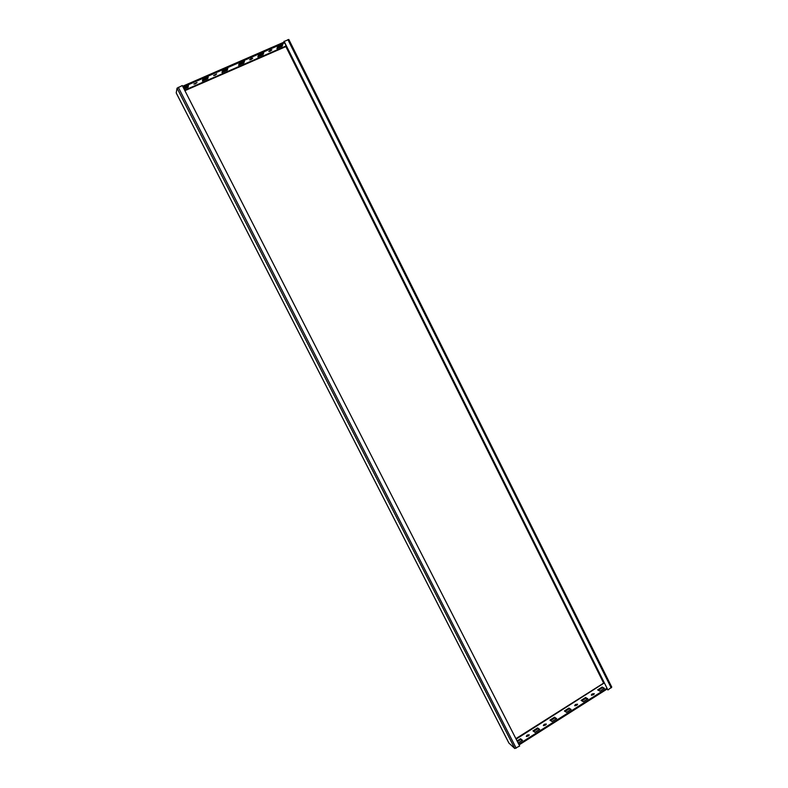 <?xml version="1.0" encoding="UTF-8"?>
<svg xmlns="http://www.w3.org/2000/svg" width="788" height="788" viewBox="0 0 788 788"><rect width="100%" height="100%" fill="white"/><g stroke="black" fill="none" stroke-linecap="round" stroke-linejoin="round"><path stroke-width="1.18" d="M543.779 725.699L546.183 724.458M544.193 724.31L543.346 725.492L545.414 725.167L546.261 723.995L544.193 724.31M526.709 736.524L529.132 735.263M527.162 735.105L526.285 736.317L528.334 735.992L529.201 734.79L527.162 735.105M577.476 704.649L575.082 705.841M576.757 705.299L574.649 705.624L575.457 704.511L577.565 704.186L576.757 705.299M594.122 694.11L591.739 695.272M593.433 694.73L591.305 695.065L592.093 693.972L594.221 693.647L593.433 694.73M214.976 75.284L213.558 75.53L216.68 73.964L214.976 75.284M195.335 83.843L193.878 84.099L197.03 82.543L195.335 83.843M251.382 58.479L249.638 59.819L250.978 59.593L252.721 58.243L251.382 58.479M270.579 50.117L268.816 51.476L270.126 51.25L271.89 49.89L270.579 50.117M258.543 55.042L263.763 52.766L263.015 54.667L257.834 56.923L258.543 55.042M277.701 46.699L282.872 44.443L282.035 46.374L276.893 48.62L277.701 46.699M183.043 87.035L284.596 42.818M516.14 739.124L604.13 683.019L286.29 46.325L285.867 46.61L286.103 45.842M239.217 63.454L244.487 61.169L243.837 63.03L238.597 65.305L239.217 63.454M184.077 89.074L188.066 87.34L188.43 85.577L183.407 87.763M202.861 79.293L202.417 81.075L207.746 78.761L208.209 76.958L202.861 79.293M222.512 70.733L221.98 72.555L227.249 70.25L227.821 68.418L222.512 70.733M202.683 80.021L207.352 77.982L207.549 77.254M243.709 61.503L243.453 62.262L238.961 64.212M182.639 86.247L284.212 42.059M281.996 44.827L281.651 45.615L277.366 47.487M262.936 53.121L262.64 53.899L258.257 55.81M183.683 88.295L187.672 86.562L187.82 85.843M222.295 71.481L226.865 69.482L227.092 68.733M243.837 63.03L243.453 62.262M282.035 46.374L281.651 45.615M263.015 54.667L262.64 53.899M188.066 87.34L187.672 86.562M207.746 78.761L207.352 77.982M227.249 70.25L226.865 69.482M288.812 39.459L283.966 41.557L607.903 689.983L611.764 687.116L288.812 39.459L611.764 687.116M284.084 41.271L607.903 689.983M568.916 708.087L564.375 710.973L566.533 712.352L571.103 709.456L568.916 708.087L569.261 708.767L565.075 711.416M570.729 709.692L569.261 708.767M585.592 697.528L581.081 700.384L583.307 701.714L587.838 698.838L585.592 697.528L585.927 698.207L581.8 700.818M587.444 699.094L585.927 698.207M602.121 687.057L597.649 689.894L599.944 691.165L604.435 688.318L602.121 687.057L602.456 687.737L598.388 690.308M604.022 688.584L602.456 687.737M518.731 744.207L606.819 688.328M519.085 744.896L607.164 688.998M556.633 718.626L552.033 721.542L549.935 720.114L554.516 717.208L556.633 718.626M539.632 729.402L534.993 732.347L532.964 730.86L537.583 727.935L539.632 729.402M517.056 740.937L520.513 738.74L522.483 740.277L518.13 743.035M550.615 720.577L554.86 717.888L556.289 718.843M533.624 731.343L537.938 728.614L539.317 729.609M517.411 741.616L520.858 739.43L522.188 740.464M176.857 94.186L176.216 92.935L177.054 88.167L182.284 85.547L519.656 746.019L514.771 748.511L177.054 88.167M514.771 748.511L508.91 743.045M520.513 738.74L520.858 739.43M537.583 727.935L537.938 728.614M554.516 717.208L554.86 717.888M184.894 90.669L285.867 46.61L603.647 683.127L515.894 738.642M285.739 46.098L184.658 90.196M287.886 39.617L611.202 687.885M508.989 743.202L176.808 94.087M516.199 748.216L178.285 87.291M176.817 94.146L508.93 743.133"/></g></svg>
